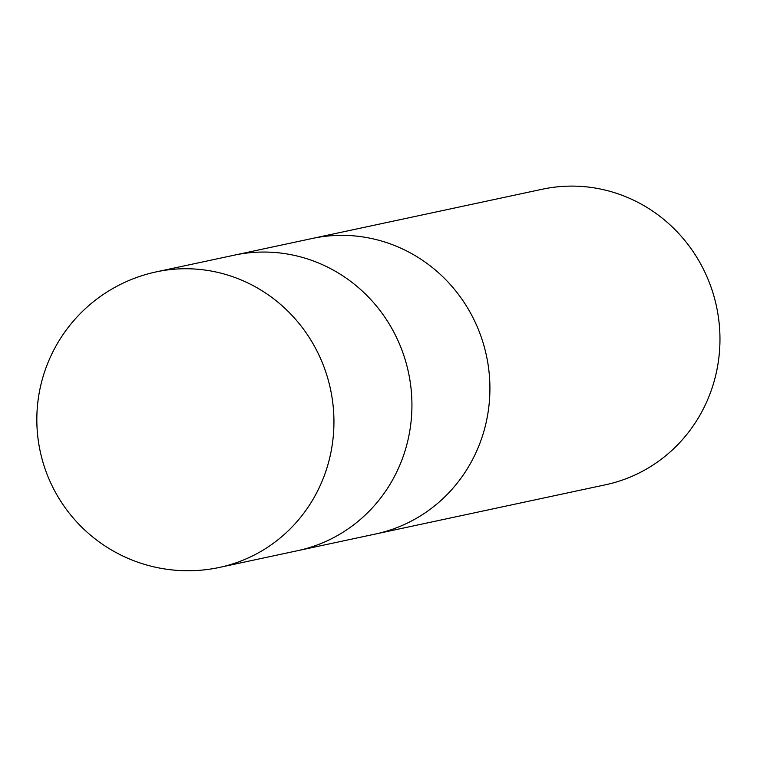 <?xml version="1.0" encoding="UTF-8"?>
<svg xmlns="http://www.w3.org/2000/svg" width="757" height="757" viewBox="0 0 757 757"><rect width="100%" height="100%" fill="white"/><g stroke="black" fill="none" stroke-linecap="round" stroke-linejoin="round"><path stroke-width="1.14" d="M375.103 534.101A151.116 145.76 -102.1 0 0 375.557 534.007A151.116 145.76 -102.1 0 0 482.994 342.457A151.116 145.76 -102.1 0 0 312.281 238.464A151.116 145.76 -102.1 0 0 311.837 238.569M297.123 550.793A151.116 145.76 -102.1 0 0 297.567 550.699A151.116 145.76 -102.1 0 0 405.014 359.149A151.116 145.76 -102.1 0 0 234.301 255.166A151.116 145.76 -102.1 0 0 233.856 255.26M605.609 484.754A151.116 145.76 -102.1 0 0 713.047 293.205A151.116 145.76 -102.1 0 0 542.343 189.222L312.281 238.464A151.116 145.76 -102.1 0 1 482.994 342.457A151.116 145.76 -102.1 0 1 375.557 534.007L605.609 484.754M375.548 534.007L297.567 550.699A151.116 145.76 -102.1 0 0 405.014 359.149A151.116 145.76 -102.1 0 0 234.301 255.166L312.281 238.464M327.024 375.851A151.116 145.76 -102.1 0 0 156.32 271.858A151.116 145.76 -102.1 0 0 156.311 271.858A151.116 151.116 0 0 0 43.509 464.06A151.116 151.116 0 0 0 219.587 567.4A151.116 145.76 -102.1 0 0 219.587 567.39A151.116 145.76 -102.1 0 0 327.024 375.851M297.567 550.699L219.587 567.39M234.301 255.166L156.32 271.858"/></g></svg>
